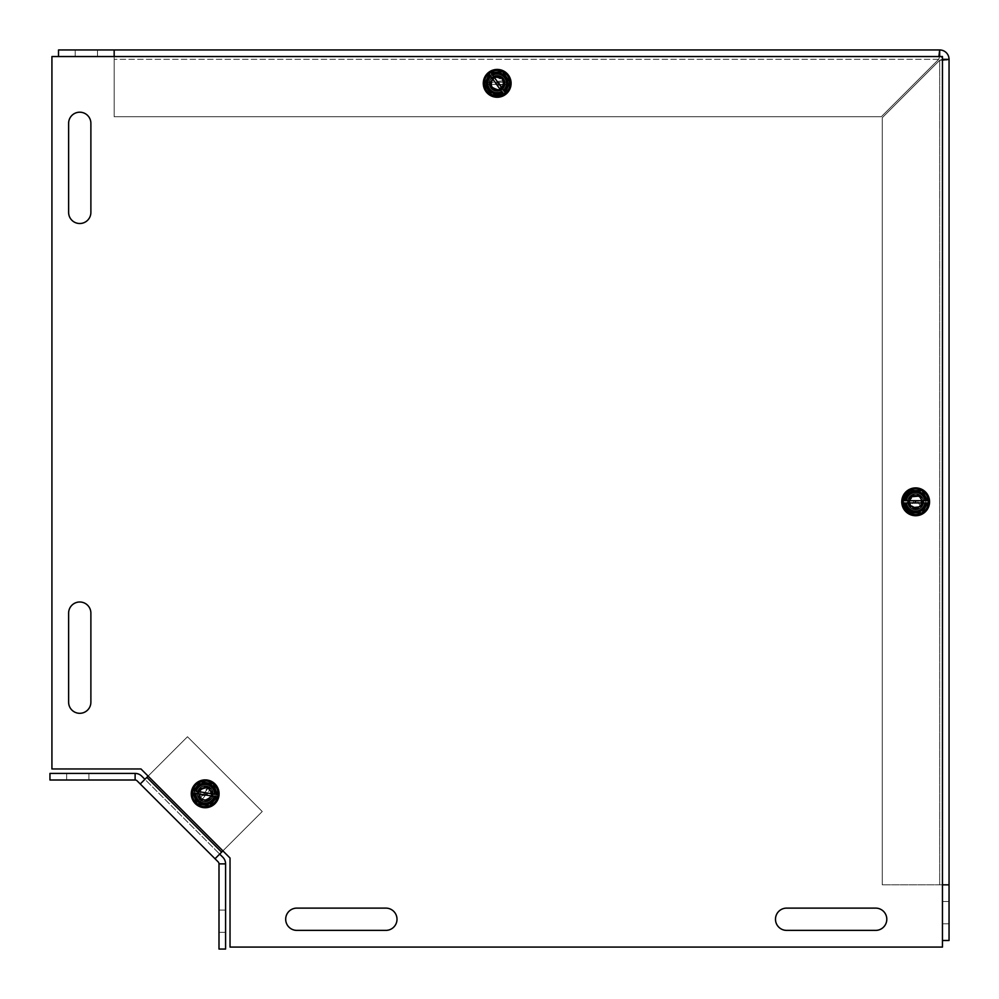 <?xml version="1.0" encoding="UTF-8"?>
<svg xmlns="http://www.w3.org/2000/svg" width="999" height="999" viewBox="0 0 999 999"><rect width="100%" height="100%" fill="white"/><g stroke="black" fill="none" stroke-linecap="round" stroke-linejoin="round"><path stroke-width="0.75" stroke-dasharray="5 3.75" d="M90.884 613.124A11.126 11.126 0 0 0 79.758 601.997A11.126 11.126 0 0 0 68.619 613.124L68.619 702.172A11.126 11.126 0 0 0 79.758 713.311A11.126 11.126 0 0 0 90.884 702.172L90.884 613.124A11.126 11.126 0 0 0 79.758 601.997A11.126 11.126 0 0 0 68.619 613.124L68.619 702.172A11.126 11.126 0 0 0 79.758 713.311A11.126 11.126 0 0 0 90.884 702.172L90.884 613.124L90.884 702.172M90.884 123.327A11.126 11.126 0 0 0 79.758 112.2A11.126 11.126 0 0 0 68.619 123.327L68.619 212.387A11.126 11.126 0 0 0 79.758 223.514A11.126 11.126 0 0 0 90.884 212.387L90.884 123.327A11.126 11.126 0 0 0 79.758 112.2A11.126 11.126 0 0 0 68.619 123.327L68.619 212.387A11.126 11.126 0 0 0 79.758 223.514A11.126 11.126 0 0 0 90.884 212.387L90.884 123.327L90.884 212.387M786.613 908.116A11.126 11.126 0 0 0 775.486 919.242A11.126 11.126 0 0 0 786.613 930.381L875.673 930.381A11.126 11.126 0 0 0 886.8 919.242A11.126 11.126 0 0 0 875.673 908.116L786.613 908.116A11.126 11.126 0 0 0 775.486 919.242A11.126 11.126 0 0 0 786.613 930.381L875.673 930.381A11.126 11.126 0 0 0 886.8 919.242A11.126 11.126 0 0 0 875.673 908.116L786.613 908.116L875.673 908.116M385.876 930.381A11.126 11.126 0 0 0 397.003 919.242A11.126 11.126 0 0 0 385.876 908.116L296.828 908.116A11.126 11.126 0 0 0 285.689 919.242A11.126 11.126 0 0 0 296.828 930.381L385.876 930.381A11.126 11.126 0 0 0 397.003 919.242A11.126 11.126 0 0 0 385.876 908.116L296.828 908.116A11.126 11.126 0 0 0 285.689 919.242A11.126 11.126 0 0 0 296.828 930.381L385.876 930.381L296.828 930.381M925.761 501.81A11.126 11.126 0 0 1 909.065 511.451A11.126 11.126 0 0 1 909.065 492.17A11.126 11.126 0 0 1 925.761 501.81A11.126 11.126 0 0 0 909.065 492.17A11.126 11.126 0 0 0 909.065 511.451A11.126 11.126 0 0 0 925.761 501.81A11.126 11.126 0 0 1 909.065 511.451A11.126 11.126 0 0 1 909.065 492.17A11.126 11.126 0 0 1 925.761 501.81A11.126 11.126 0 0 0 909.065 492.17A11.126 11.126 0 0 0 909.065 511.451A11.126 11.126 0 0 0 925.761 501.81M508.329 84.366A11.126 11.126 0 0 1 491.633 94.006A11.126 11.126 0 0 1 491.633 74.725A11.126 11.126 0 0 1 508.329 84.366A11.126 11.126 0 0 0 491.633 74.725A11.126 11.126 0 0 0 491.633 94.006A11.126 11.126 0 0 0 508.329 84.366A11.126 11.126 0 0 1 491.633 94.006A11.126 11.126 0 0 1 491.633 74.725A11.126 11.126 0 0 1 508.329 84.366A11.126 11.126 0 0 0 491.633 74.725A11.126 11.126 0 0 0 491.633 94.006A11.126 11.126 0 0 0 508.329 84.366M216.321 793.818A11.126 11.126 0 0 1 199.625 803.458A11.126 11.126 0 0 1 199.625 784.178A11.126 11.126 0 0 1 216.321 793.818A11.126 11.126 0 0 0 199.625 784.178A11.126 11.126 0 0 0 199.625 803.458A11.126 11.126 0 0 0 216.321 793.818A11.126 11.126 0 0 1 199.625 803.458A11.126 11.126 0 0 1 199.625 784.178A11.126 11.126 0 0 1 216.321 793.818A11.126 11.126 0 0 0 199.625 784.178A11.126 11.126 0 0 0 199.625 803.458A11.126 11.126 0 0 0 216.321 793.818M230.032 947.077L942.457 947.077L942.457 56.543L51.923 56.543L51.923 768.968L140.984 768.968L230.032 858.016L230.032 947.077L942.457 947.077L230.032 947.077L230.032 858.016L230.032 947.077M68.619 702.172L68.619 613.124M68.619 212.387L68.619 123.327M875.673 930.381L786.613 930.381M296.828 908.116L385.876 908.116M225.587 863.885L225.587 949.05L218.993 949.05L218.993 863.885L225.587 863.885A9.378 9.378 0 0 0 222.839 857.254L219.68 854.095L215.022 858.753L262.25 811.525L222.889 850.886L148.114 776.111L187.475 736.75L140.247 783.978L144.905 779.32L141.746 776.161A9.378 9.378 0 0 0 135.115 773.413L135.115 780.007A2.785 2.785 0 0 1 137.088 780.818L140.247 783.978L144.905 779.32L219.68 854.095L144.905 779.32L140.247 783.978L144.905 779.32M140.984 768.968L51.923 768.968L140.984 768.968L230.032 858.016M51.923 768.968L51.923 56.543L51.923 768.968M51.923 56.543L942.457 56.543L51.923 56.543M942.457 56.543L942.457 947.077L942.457 56.543M949.05 923.788L942.457 923.788L949.05 923.788L949.05 901.523L942.457 901.523L942.457 923.788L942.457 901.523L942.457 923.788L949.05 923.788L942.457 923.788L942.457 901.523L949.05 901.523L949.05 923.788L949.05 901.523L942.457 901.523L949.05 901.523L949.05 923.788M75.212 56.543L75.212 49.95L75.212 56.543L97.477 56.543L97.477 49.95L75.212 49.95L97.477 49.95L75.212 49.95L75.212 56.543L75.212 49.95L97.477 49.95L97.477 56.543L75.212 56.543L97.477 56.543L97.477 49.95L97.477 56.543L75.212 56.543M504.807 83.342A7.617 7.617 0 0 0 493.381 76.748A7.617 7.617 0 0 0 493.381 89.935A7.617 7.617 0 0 0 504.807 83.342A7.617 7.617 0 0 1 493.381 89.935A7.617 7.617 0 0 1 493.381 76.748A7.617 7.617 0 0 1 504.807 83.342A7.617 7.617 0 0 0 493.381 76.748A7.617 7.617 0 0 0 493.381 89.935A7.617 7.617 0 0 0 504.807 83.342A7.617 7.617 0 0 1 493.381 89.935A7.617 7.617 0 0 1 493.381 76.748A7.617 7.617 0 0 1 504.807 83.342M923.263 501.81A7.617 7.617 0 0 0 911.85 495.217A7.617 7.617 0 0 0 911.85 508.404A7.617 7.617 0 0 0 923.263 501.81A7.617 7.617 0 0 1 911.85 508.404A7.617 7.617 0 0 1 911.85 495.217A7.617 7.617 0 0 1 923.263 501.81A7.617 7.617 0 0 0 911.85 495.217A7.617 7.617 0 0 0 911.85 508.404A7.617 7.617 0 0 0 923.263 501.81A7.617 7.617 0 0 1 911.85 508.404A7.617 7.617 0 0 1 911.85 495.217A7.617 7.617 0 0 1 923.263 501.81M938.885 56.543L939.672 49.95A9.378 9.378 0 0 1 949.05 59.328L942.457 59.328L942.457 884.827L939.672 884.827L949.05 884.827L882.254 884.827L942.457 884.827L942.457 59.328L939.672 60.302L942.457 60.115M882.254 884.827L882.254 117.72L939.672 60.302L882.254 117.72L882.254 884.827L882.254 117.72L882.254 884.827L939.672 884.827L939.672 60.302L882.254 117.72L939.672 60.302L939.672 884.827L939.672 60.302L939.672 884.827L882.254 884.827M939.672 49.95L939.672 56.543A2.785 2.785 0 0 1 942.457 59.328A2.785 2.785 0 0 0 939.672 56.543L114.173 56.543L939.672 56.543L938.698 59.328L881.28 116.746L114.173 116.746L114.173 49.95L114.173 59.328L114.173 49.95L114.161 56.543L114.161 49.95L58.516 49.95L58.516 56.543L114.161 56.543L114.161 49.95M939.672 56.543L938.698 59.328L881.28 116.746L114.173 116.746L114.173 59.328L114.173 116.746L881.28 116.746L938.698 59.328L881.28 116.746L114.173 116.746L114.173 56.543M946.215 59.828L939.672 60.302L942.457 59.328M942.457 884.827L949.05 884.827L942.457 884.827L949.05 884.827L949.05 940.484L942.457 940.484L942.457 884.839L949.05 884.839L942.457 884.827L949.05 884.839M114.161 56.543L58.516 56.543M942.457 940.484L942.457 884.839M88.911 773.413L88.911 780.007L66.646 780.007L88.911 780.007L66.646 780.007L88.911 780.007L88.911 773.413L66.646 773.413L66.646 780.007L66.646 773.413L88.911 773.413L88.911 780.007L88.911 773.413L66.646 773.413L66.646 780.007L66.646 773.413L88.911 773.413M225.587 932.354L218.993 932.354L218.993 910.089L218.993 932.354L218.993 910.089L218.993 932.354L225.587 932.354L225.587 910.089L218.993 910.089L225.587 910.089L225.587 932.354L218.993 932.354L225.587 932.354L225.587 910.089L218.993 910.089L225.587 910.089L225.587 932.354M210.564 799.2A7.617 7.617 0 0 1 197.827 795.791A7.617 7.617 0 0 1 207.155 786.463A7.617 7.617 0 0 1 210.564 799.2A7.617 7.617 0 0 0 207.155 786.463A7.617 7.617 0 0 0 197.827 795.791A7.617 7.617 0 0 0 210.564 799.2A7.617 7.617 0 0 1 197.827 795.791A7.617 7.617 0 0 1 207.155 786.463A7.617 7.617 0 0 1 210.564 799.2A7.617 7.617 0 0 0 207.155 786.463A7.617 7.617 0 0 0 197.827 795.791A7.617 7.617 0 0 0 210.564 799.2M135.115 773.413L49.95 773.413L49.95 780.007L135.115 780.007M218.993 863.885A2.785 2.785 0 0 0 218.182 861.912L215.022 858.753L219.68 854.095M221.653 852.122L262.25 811.525L187.475 736.75L262.25 811.525L187.475 736.75L146.878 777.347L221.653 852.122L146.878 777.347L187.475 736.75L262.25 811.525L221.653 852.122L146.878 777.347M927.871 500.699L903.446 500.699L902.796 501.81L903.446 502.922L927.871 502.922L928.508 501.81L927.871 500.699L905.032 500.699A10.689 10.689 0 0 1 926.285 500.699L927.871 500.699L922.077 490.671L909.227 490.671L903.446 500.699M927.871 502.922L903.446 502.922L909.227 512.937L922.077 512.937L927.871 502.922L926.285 502.922A10.689 10.689 0 0 1 905.032 502.922L903.446 502.922M928.508 501.81L922.077 490.671A12.85 12.85 0 0 1 922.077 512.937A12.85 12.85 0 0 1 902.796 501.81L909.227 512.937L922.077 512.937L928.508 501.81L922.077 512.937L909.227 512.937L902.796 501.81A12.85 12.85 0 0 1 922.077 490.671L909.227 490.671L902.796 501.81L909.227 490.671L922.077 490.671L928.508 501.81M906.368 502.922A9.353 9.353 0 0 0 924.937 502.922L906.368 502.922M924.937 500.699A9.353 9.353 0 0 0 906.368 500.699L924.937 500.699M908.703 489.76A13.911 13.911 0 0 0 903.608 508.766A13.911 13.911 0 0 0 922.614 513.861A13.911 13.911 0 0 0 927.709 494.855A13.911 13.911 0 0 0 908.703 489.76M903.608 508.766A13.911 13.911 0 0 1 915.658 487.887A13.911 13.911 0 0 1 927.709 508.766A13.911 13.911 0 0 1 903.608 508.766M909.327 505.457A7.305 7.305 0 0 1 915.658 494.505A7.305 7.305 0 0 1 921.977 505.457A7.305 7.305 0 0 1 909.327 505.457M917.032 508.016C907.779 505.044 907.142 500.874 915.096 495.467C921.702 496.953 923.451 500.499 920.341 506.106C924.4 502.122 921.602 491.545 910.514 498.064C908.091 504.12 910.264 507.442 917.032 508.016C907.704 505.044 907.129 500.861 915.284 495.454C921.777 497.052 923.476 500.599 920.341 506.106C922.601 497.402 919.804 494.243 911.925 496.653C907.604 503.146 909.315 506.943 917.032 508.016A6.356 6.356 0 0 1 909.327 501.161A6.356 6.356 0 0 1 918.256 496.003A6.356 6.356 0 0 1 917.045 508.041L917.144 508.191A6.556 6.556 0 0 1 909.127 501.173A6.556 6.556 0 0 1 918.331 495.816A6.556 6.556 0 0 1 920.479 506.243A6.556 6.556 0 0 0 911.812 496.491A6.556 6.556 0 0 0 909.977 505.082A6.556 6.556 0 0 0 920.479 506.243A6.556 6.556 0 0 1 920.441 506.281L917.307 500.849L913.998 502.759L917.307 500.849L920.441 506.281A6.556 6.556 0 0 0 918.356 495.829A6.556 6.556 0 0 0 909.127 501.161A6.556 6.556 0 0 0 917.144 508.191A6.556 6.556 0 0 1 909.127 501.161A6.556 6.556 0 0 1 918.356 495.829A6.556 6.556 0 0 1 920.441 506.281A6.556 6.556 0 0 0 918.356 495.829A6.556 6.556 0 0 0 909.127 501.161A6.556 6.556 0 0 0 917.144 508.191A6.556 6.556 0 0 1 909.127 501.161A6.556 6.556 0 0 1 918.356 495.829A6.556 6.556 0 0 1 920.441 506.281A6.556 6.556 0 0 0 918.356 495.829A6.556 6.556 0 0 0 909.127 501.161A6.556 6.556 0 0 0 917.144 508.191A6.556 6.556 0 0 1 909.127 501.161A6.556 6.556 0 0 1 918.356 495.829A6.556 6.556 0 0 1 920.441 506.281M921.215 507.629A8.054 8.054 0 0 0 919.117 494.53A8.054 8.054 0 0 0 907.629 501.161A8.054 8.054 0 0 0 917.919 509.54A8.054 8.054 0 0 1 907.629 501.161A8.054 8.054 0 0 1 919.117 494.53A8.054 8.054 0 0 1 921.215 507.629A8.054 8.054 0 0 0 919.117 494.53A8.054 8.054 0 0 0 907.629 501.161A8.054 8.054 0 0 0 917.919 509.54A8.054 8.054 0 0 1 907.629 501.161A8.054 8.054 0 0 1 919.117 494.53A8.054 8.054 0 0 1 921.215 507.629A8.054 8.054 0 0 0 919.117 494.53A8.054 8.054 0 0 0 907.629 501.161A8.054 8.054 0 0 0 917.919 509.54A8.054 8.054 0 0 1 907.629 501.161A8.054 8.054 0 0 1 919.117 494.53A8.054 8.054 0 0 1 921.215 507.629M921.028 507.292A7.667 7.667 0 0 0 918.918 494.867A7.667 7.667 0 0 0 908.004 501.161A7.667 7.667 0 0 0 917.719 509.203M908.678 505.831A8.054 8.054 0 0 1 915.658 493.756A8.054 8.054 0 0 1 922.626 505.831A8.054 8.054 0 0 1 908.678 505.831A8.054 8.054 0 0 0 922.626 505.831A8.054 8.054 0 0 0 915.658 493.756A8.054 8.054 0 0 0 908.678 505.831A8.054 8.054 0 0 1 915.658 493.756A8.054 8.054 0 0 1 922.626 505.831A8.054 8.054 0 0 1 908.678 505.831A8.054 8.054 0 0 0 922.626 505.831A8.054 8.054 0 0 0 915.658 493.756A8.054 8.054 0 0 0 908.678 505.831A8.054 8.054 0 0 1 915.658 493.756A8.054 8.054 0 0 1 922.626 505.831A8.054 8.054 0 0 1 908.678 505.831A8.054 8.054 0 0 0 922.626 505.831A8.054 8.054 0 0 0 915.658 493.756A8.054 8.054 0 0 0 908.678 505.831A8.054 8.054 0 0 1 915.658 493.756A8.054 8.054 0 0 1 922.626 505.831A8.054 8.054 0 0 1 908.678 505.831A8.054 8.054 0 0 0 922.626 505.831A8.054 8.054 0 0 0 915.658 493.756A8.054 8.054 0 0 0 908.678 505.831A8.054 8.054 0 0 1 915.658 493.756A8.054 8.054 0 0 1 922.626 505.831A8.054 8.054 0 0 1 908.678 505.831A8.054 8.054 0 0 0 922.626 505.831A8.054 8.054 0 0 0 915.658 493.756A8.054 8.054 0 0 0 908.678 505.831A8.054 8.054 0 0 1 915.658 493.756A8.054 8.054 0 0 1 922.626 505.831A8.054 8.054 0 0 1 908.678 505.831A8.054 8.054 0 0 0 922.626 505.831A8.054 8.054 0 0 0 915.658 493.756A8.054 8.054 0 0 0 908.678 505.831A8.054 8.054 0 0 1 915.658 493.756A8.054 8.054 0 0 1 922.626 505.831A8.054 8.054 0 0 1 908.678 505.831A8.054 8.054 0 0 0 922.626 505.831A8.054 8.054 0 0 0 915.658 493.756A8.054 8.054 0 0 0 908.678 505.831A8.054 8.054 0 0 1 915.658 493.756A8.054 8.054 0 0 1 922.626 505.831A8.054 8.054 0 0 1 908.678 505.831A8.054 8.054 0 0 1 915.658 493.756A8.054 8.054 0 0 1 922.626 505.831A8.054 8.054 0 0 1 908.678 505.831M509.403 82.23L484.977 82.23L484.34 83.342L484.977 84.453L509.403 84.453L510.052 83.342L509.403 82.23L484.977 82.23L490.771 72.215A12.85 12.85 0 0 1 503.621 72.215L490.771 72.215L484.34 83.342L490.771 94.48L503.621 94.48L509.403 84.453L484.977 84.453L490.771 94.48A12.85 12.85 0 0 1 490.771 72.215L503.621 72.215A12.85 12.85 0 0 1 510.052 83.342L509.403 82.23M486.563 84.453A10.689 10.689 0 0 0 507.817 84.453M507.817 82.23A10.689 10.689 0 0 0 486.563 82.23M487.912 84.453A9.353 9.353 0 0 0 506.481 84.453M506.481 82.23A9.353 9.353 0 0 0 487.912 82.23M490.234 71.291A13.911 13.911 0 0 0 485.139 90.297A13.911 13.911 0 0 0 504.145 95.392A13.911 13.911 0 0 0 509.24 76.386A13.911 13.911 0 0 0 490.234 71.291M503.621 94.48A12.85 12.85 0 0 1 490.771 94.48L503.621 94.48L510.052 83.342A12.85 12.85 0 0 1 503.621 94.48M485.139 90.297A13.911 13.911 0 0 1 497.19 69.431A13.911 13.911 0 0 1 509.24 90.297A13.911 13.911 0 0 1 485.139 90.297M490.871 87A7.305 7.305 0 0 1 497.19 76.036A7.305 7.305 0 0 1 503.521 87A7.305 7.305 0 0 1 490.871 87M498.576 89.548C489.522 87.138 488.636 82.992 495.929 77.11C502.709 77.085 504.695 80.594 501.885 87.65C504.595 80.332 502.372 76.873 495.229 77.298C488.886 83.741 489.997 87.825 498.576 89.548C489.473 87.25 488.648 83.092 496.103 77.073C502.972 77.897 504.895 81.419 501.885 87.65C505.282 84.79 504.258 81.306 498.788 77.185C488.773 74.6 488.536 91.908 498.576 89.548A6.356 6.356 0 0 1 490.871 82.705A6.356 6.356 0 0 1 499.8 77.547A6.356 6.356 0 0 1 498.588 89.585L498.676 89.735A6.556 6.556 0 0 1 490.659 82.717A6.556 6.556 0 0 1 499.862 77.36A6.556 6.556 0 0 1 502.022 87.787A6.556 6.556 0 0 0 493.356 78.022A6.556 6.556 0 0 0 491.508 86.626A6.556 6.556 0 0 0 502.022 87.787A6.556 6.556 0 0 1 501.985 87.825L498.851 82.393L495.541 84.303L498.851 82.393L501.985 87.825A6.556 6.556 0 0 0 499.9 77.373A6.556 6.556 0 0 0 490.671 82.705A6.556 6.556 0 0 0 498.676 89.735A6.556 6.556 0 0 1 490.671 82.705A6.556 6.556 0 0 1 499.9 77.373A6.556 6.556 0 0 1 501.985 87.825A6.556 6.556 0 0 0 499.9 77.373A6.556 6.556 0 0 0 490.671 82.705A6.556 6.556 0 0 0 498.676 89.735A6.556 6.556 0 0 1 490.671 82.705A6.556 6.556 0 0 1 499.9 77.373A6.556 6.556 0 0 1 501.985 87.825A6.556 6.556 0 0 0 499.9 77.373A6.556 6.556 0 0 0 490.671 82.705A6.556 6.556 0 0 0 498.676 89.735A6.556 6.556 0 0 1 490.671 82.705A6.556 6.556 0 0 1 499.9 77.373A6.556 6.556 0 0 1 501.985 87.825M502.759 89.161A8.054 8.054 0 0 0 500.649 76.074A8.054 8.054 0 0 0 489.16 82.705A8.054 8.054 0 0 0 499.45 91.071A8.054 8.054 0 0 1 489.16 82.705A8.054 8.054 0 0 1 500.649 76.074A8.054 8.054 0 0 1 502.759 89.161A8.054 8.054 0 0 0 500.649 76.074A8.054 8.054 0 0 0 489.16 82.705A8.054 8.054 0 0 0 499.45 91.071A8.054 8.054 0 0 1 489.16 82.705A8.054 8.054 0 0 1 500.649 76.074A8.054 8.054 0 0 1 502.759 89.161A8.054 8.054 0 0 0 500.649 76.074A8.054 8.054 0 0 0 489.16 82.705A8.054 8.054 0 0 0 499.45 91.071A8.054 8.054 0 0 1 489.16 82.705A8.054 8.054 0 0 1 500.649 76.074A8.054 8.054 0 0 1 502.759 89.161M502.559 88.824A7.667 7.667 0 0 0 500.462 76.399A7.667 7.667 0 0 0 489.547 82.705A7.667 7.667 0 0 0 499.25 90.734M490.222 87.375A8.054 8.054 0 0 1 497.19 75.287A8.054 8.054 0 0 1 504.17 87.375A8.054 8.054 0 0 1 490.222 87.375A8.054 8.054 0 0 0 504.17 87.375A8.054 8.054 0 0 0 497.19 75.287A8.054 8.054 0 0 0 490.222 87.375A8.054 8.054 0 0 1 497.19 75.287A8.054 8.054 0 0 1 504.17 87.375A8.054 8.054 0 0 1 490.222 87.375A8.054 8.054 0 0 0 504.17 87.375A8.054 8.054 0 0 0 497.19 75.287A8.054 8.054 0 0 0 490.222 87.375A8.054 8.054 0 0 1 497.19 75.287A8.054 8.054 0 0 1 504.17 87.375A8.054 8.054 0 0 1 490.222 87.375A8.054 8.054 0 0 0 504.17 87.375A8.054 8.054 0 0 0 497.19 75.287A8.054 8.054 0 0 0 490.222 87.375A8.054 8.054 0 0 1 497.19 75.287A8.054 8.054 0 0 1 504.17 87.375A8.054 8.054 0 0 1 490.222 87.375A8.054 8.054 0 0 0 504.17 87.375A8.054 8.054 0 0 0 497.19 75.287A8.054 8.054 0 0 0 490.222 87.375A8.054 8.054 0 0 1 497.19 75.287A8.054 8.054 0 0 1 504.17 87.375A8.054 8.054 0 0 1 490.222 87.375A8.054 8.054 0 0 0 504.17 87.375A8.054 8.054 0 0 0 497.19 75.287A8.054 8.054 0 0 0 490.222 87.375A8.054 8.054 0 0 1 497.19 75.287A8.054 8.054 0 0 1 504.17 87.375A8.054 8.054 0 0 1 490.222 87.375A8.054 8.054 0 0 0 504.17 87.375A8.054 8.054 0 0 0 497.19 75.287A8.054 8.054 0 0 0 490.222 87.375A8.054 8.054 0 0 1 497.19 75.287A8.054 8.054 0 0 1 504.17 87.375A8.054 8.054 0 0 1 490.222 87.375A8.054 8.054 0 0 0 504.17 87.375A8.054 8.054 0 0 0 497.19 75.287A8.054 8.054 0 0 0 490.222 87.375A8.054 8.054 0 0 1 497.19 75.287A8.054 8.054 0 0 1 504.17 87.375A8.054 8.054 0 0 1 490.222 87.375A8.054 8.054 0 0 1 497.19 75.287A8.054 8.054 0 0 1 504.17 87.375A8.054 8.054 0 0 1 490.222 87.375M503.396 93.931L502.472 92.632M501.685 91.546L490.884 76.436M490.109 75.35L489.185 74.063M505.207 92.632L504.283 91.346M503.496 90.247L492.694 75.15M491.92 74.051L490.996 72.765M504.67 93.806L491.883 95.042L484.403 84.59L489.722 72.89L502.509 71.641L509.989 82.093L504.67 93.806M495.841 69.493A13.911 13.911 0 0 0 485.876 91.433A13.911 13.911 0 0 0 509.865 89.098A13.911 13.911 0 0 0 495.841 69.493M496.491 76.074A7.305 7.305 0 0 0 491.246 87.6A7.305 7.305 0 0 0 503.846 86.364A7.305 7.305 0 0 0 496.491 76.074M503.046 80.857C499.887 72.54 486.788 79.408 491.808 86.738C496.89 91.096 500.761 90.41 503.421 84.653C500.474 90.559 496.54 91.146 491.633 86.426C491.545 76.836 495.354 74.975 503.046 80.857C499.887 72.54 486.788 79.408 491.808 86.738C496.89 91.096 500.761 90.41 503.421 84.653C497.415 91.508 493.219 91.059 490.834 83.304C493.606 76.024 497.677 75.2 503.046 80.857A6.356 6.356 0 0 0 492.994 78.571A6.356 6.356 0 0 0 493.993 88.836A6.356 6.356 0 0 0 503.071 80.857L503.259 80.832A6.556 6.556 0 0 0 492.882 78.397A6.556 6.556 0 0 0 493.881 88.998A6.556 6.556 0 0 0 503.608 84.69L497.377 85.252L497.002 81.443L503.071 80.857L497.002 81.443L497.377 85.252L503.621 84.64A6.556 6.556 0 0 1 490.634 83.317A6.556 6.556 0 0 1 496.553 76.811A6.556 6.556 0 0 1 503.608 84.69A6.556 6.556 0 0 1 493.906 89.023A6.556 6.556 0 0 1 492.869 78.409A6.556 6.556 0 0 1 503.259 80.832A6.556 6.556 0 0 0 492.869 78.409A6.556 6.556 0 0 0 493.906 89.023A6.556 6.556 0 0 0 503.621 84.64A6.556 6.556 0 0 1 493.906 89.023A6.556 6.556 0 0 1 492.869 78.409A6.556 6.556 0 0 1 503.259 80.832A6.556 6.556 0 0 0 492.869 78.409A6.556 6.556 0 0 0 493.906 89.023A6.556 6.556 0 0 0 503.621 84.64A6.556 6.556 0 0 1 493.906 89.023A6.556 6.556 0 0 1 492.869 78.409A6.556 6.556 0 0 1 503.259 80.832A6.556 6.556 0 0 0 492.869 78.409A6.556 6.556 0 0 0 493.906 89.023A6.556 6.556 0 0 0 503.621 84.64M505.169 84.49A8.054 8.054 0 0 1 493.294 90.385A8.054 8.054 0 0 1 491.995 77.185A8.054 8.054 0 0 1 504.795 80.682A8.054 8.054 0 0 0 491.995 77.185A8.054 8.054 0 0 0 493.294 90.385A8.054 8.054 0 0 0 505.169 84.49A8.054 8.054 0 0 1 493.294 90.385A8.054 8.054 0 0 1 491.995 77.185A8.054 8.054 0 0 1 504.795 80.682A8.054 8.054 0 0 0 491.995 77.185A8.054 8.054 0 0 0 493.294 90.385A8.054 8.054 0 0 0 505.169 84.49A8.054 8.054 0 0 1 493.294 90.385A8.054 8.054 0 0 1 491.995 77.185A8.054 8.054 0 0 1 504.795 80.682A8.054 8.054 0 0 0 491.995 77.185A8.054 8.054 0 0 0 493.294 90.385A8.054 8.054 0 0 0 505.169 84.49M504.77 84.528A7.667 7.667 0 0 1 493.444 90.035A7.667 7.667 0 0 1 492.22 77.497A7.667 7.667 0 0 1 504.408 80.719M496.416 75.325A8.054 8.054 0 0 0 490.646 88.024A8.054 8.054 0 0 0 504.532 86.676A8.054 8.054 0 0 0 496.416 75.325A8.054 8.054 0 0 1 504.532 86.676A8.054 8.054 0 0 1 490.646 88.024A8.054 8.054 0 0 1 496.416 75.325A8.054 8.054 0 0 0 490.646 88.024A8.054 8.054 0 0 0 504.532 86.676A8.054 8.054 0 0 0 496.416 75.325A8.054 8.054 0 0 1 504.532 86.676A8.054 8.054 0 0 1 490.646 88.024A8.054 8.054 0 0 1 496.416 75.325A8.054 8.054 0 0 0 490.646 88.024A8.054 8.054 0 0 0 504.532 86.676A8.054 8.054 0 0 0 496.416 75.325A8.054 8.054 0 0 1 504.532 86.676A8.054 8.054 0 0 1 490.646 88.024A8.054 8.054 0 0 1 496.416 75.325A8.054 8.054 0 0 0 490.646 88.024A8.054 8.054 0 0 0 504.532 86.676A8.054 8.054 0 0 0 496.416 75.325A8.054 8.054 0 0 1 504.532 86.676A8.054 8.054 0 0 1 490.646 88.024A8.054 8.054 0 0 1 496.416 75.325A8.054 8.054 0 0 0 490.646 88.024A8.054 8.054 0 0 0 504.532 86.676A8.054 8.054 0 0 0 496.416 75.325A8.054 8.054 0 0 1 504.532 86.676A8.054 8.054 0 0 1 490.646 88.024A8.054 8.054 0 0 1 496.416 75.325A8.054 8.054 0 0 0 490.646 88.024A8.054 8.054 0 0 0 504.532 86.676A8.054 8.054 0 0 0 496.416 75.325A8.054 8.054 0 0 1 504.532 86.676A8.054 8.054 0 0 1 490.646 88.024A8.054 8.054 0 0 1 496.416 75.325A8.054 8.054 0 0 0 490.646 88.024A8.054 8.054 0 0 0 504.532 86.676A8.054 8.054 0 0 0 496.416 75.325A8.054 8.054 0 0 1 504.532 86.676A8.054 8.054 0 0 1 490.646 88.024A8.054 8.054 0 0 1 496.416 75.325A8.054 8.054 0 0 0 490.646 88.024A8.054 8.054 0 0 0 504.532 86.676A8.054 8.054 0 0 0 496.416 75.325A8.054 8.054 0 0 0 490.646 88.024A8.054 8.054 0 0 0 504.532 86.676A8.054 8.054 0 0 0 496.416 75.325M217.07 796.84L215.509 796.59M214.173 796.378L195.841 793.443M194.518 793.231L192.957 792.981M217.42 794.642L215.859 794.392M214.523 794.18L196.191 791.245M194.867 791.033L193.307 790.783M217.882 795.841L209.778 805.818L197.078 803.795L192.495 791.782L200.599 781.805L213.287 783.84L217.882 795.841M194.38 785.039A13.911 13.911 0 0 0 202.984 807.554A13.911 13.911 0 0 0 218.182 788.848A13.911 13.911 0 0 0 194.38 785.039M199.513 789.21A7.305 7.305 0 0 0 204.033 801.036A7.305 7.305 0 0 0 212.013 791.208A7.305 7.305 0 0 0 199.513 789.21M210.514 790.284A6.394 6.394 0 0 0 207.542 787.874L207.655 787.736A6.556 6.556 0 0 0 198.639 793.406A6.556 6.556 0 0 0 206.88 800.149A6.556 6.556 0 0 0 210.652 790.197A6.556 6.556 0 0 1 200.562 798.463A6.556 6.556 0 0 1 200.087 789.685A6.556 6.556 0 0 1 210.652 790.197A6.556 6.556 0 0 0 210.627 790.147L206.668 795.017L203.709 792.607L207.542 787.874L203.709 792.607L206.668 795.017L210.627 790.147A6.556 6.556 0 0 1 206.918 800.149A6.556 6.556 0 0 1 198.639 793.418A6.556 6.556 0 0 1 207.655 787.736A6.556 6.556 0 0 0 198.639 793.418A6.556 6.556 0 0 0 206.918 800.149A6.556 6.556 0 0 0 210.627 790.147A6.556 6.556 0 0 1 206.918 800.149A6.556 6.556 0 0 1 198.639 793.418A6.556 6.556 0 0 1 207.655 787.736A6.556 6.556 0 0 0 198.639 793.418A6.556 6.556 0 0 0 206.918 800.149A6.556 6.556 0 0 0 210.627 790.147A6.556 6.556 0 0 1 206.918 800.149A6.556 6.556 0 0 1 198.639 793.418A6.556 6.556 0 0 1 207.655 787.736A6.556 6.556 0 0 0 198.639 793.418A6.556 6.556 0 0 0 206.918 800.149A6.556 6.556 0 0 0 210.627 790.147M211.601 788.948A8.054 8.054 0 0 1 207.455 801.548A8.054 8.054 0 0 1 197.153 793.181A8.054 8.054 0 0 1 208.641 786.538A8.054 8.054 0 0 0 197.153 793.181A8.054 8.054 0 0 0 207.455 801.548A8.054 8.054 0 0 0 211.601 788.948A8.054 8.054 0 0 1 207.455 801.548A8.054 8.054 0 0 1 197.153 793.181A8.054 8.054 0 0 1 208.641 786.538A8.054 8.054 0 0 0 197.153 793.181A8.054 8.054 0 0 0 207.455 801.548A8.054 8.054 0 0 0 211.601 788.948A8.054 8.054 0 0 1 207.455 801.548A8.054 8.054 0 0 1 197.153 793.181A8.054 8.054 0 0 1 208.641 786.538A8.054 8.054 0 0 0 197.153 793.181A8.054 8.054 0 0 0 207.455 801.548A8.054 8.054 0 0 0 211.601 788.948M211.351 789.247A7.667 7.667 0 0 1 207.317 801.186A7.667 7.667 0 0 1 197.527 793.243A7.667 7.667 0 0 1 208.391 786.837M198.938 788.735A8.054 8.054 0 0 0 203.908 801.772A8.054 8.054 0 0 0 212.712 790.946A8.054 8.054 0 0 0 198.938 788.735A8.054 8.054 0 0 1 212.712 790.946A8.054 8.054 0 0 1 203.908 801.772A8.054 8.054 0 0 1 198.938 788.735A8.054 8.054 0 0 0 203.908 801.772A8.054 8.054 0 0 0 212.712 790.946A8.054 8.054 0 0 0 198.938 788.735A8.054 8.054 0 0 1 212.712 790.946A8.054 8.054 0 0 1 203.908 801.772A8.054 8.054 0 0 1 198.938 788.735A8.054 8.054 0 0 0 203.908 801.772A8.054 8.054 0 0 0 212.712 790.946A8.054 8.054 0 0 0 198.938 788.735A8.054 8.054 0 0 1 212.712 790.946A8.054 8.054 0 0 1 203.908 801.772A8.054 8.054 0 0 1 198.938 788.735A8.054 8.054 0 0 0 203.908 801.772A8.054 8.054 0 0 0 212.712 790.946A8.054 8.054 0 0 0 198.938 788.735A8.054 8.054 0 0 1 212.712 790.946A8.054 8.054 0 0 1 203.908 801.772A8.054 8.054 0 0 1 198.938 788.735A8.054 8.054 0 0 0 203.908 801.772A8.054 8.054 0 0 0 212.712 790.946A8.054 8.054 0 0 0 198.938 788.735A8.054 8.054 0 0 1 212.712 790.946A8.054 8.054 0 0 1 203.908 801.772A8.054 8.054 0 0 1 198.938 788.735A8.054 8.054 0 0 0 203.908 801.772A8.054 8.054 0 0 0 212.712 790.946A8.054 8.054 0 0 0 198.938 788.735A8.054 8.054 0 0 1 212.712 790.946A8.054 8.054 0 0 1 203.908 801.772A8.054 8.054 0 0 1 198.938 788.735A8.054 8.054 0 0 0 203.908 801.772A8.054 8.054 0 0 0 212.712 790.946A8.054 8.054 0 0 0 198.938 788.735A8.054 8.054 0 0 1 212.712 790.946A8.054 8.054 0 0 1 203.908 801.772A8.054 8.054 0 0 1 198.938 788.735A8.054 8.054 0 0 0 203.908 801.772A8.054 8.054 0 0 0 212.712 790.946A8.054 8.054 0 0 0 198.938 788.735A8.054 8.054 0 0 0 203.908 801.772A8.054 8.054 0 0 0 212.712 790.946A8.054 8.054 0 0 0 198.938 788.735M207.53 787.899A6.356 6.356 0 0 0 198.838 793.456A6.356 6.356 0 0 0 206.843 799.962A6.356 6.356 0 0 0 210.489 790.309C211.276 799.375 208.017 802.035 200.687 798.313C197.452 791.22 199.738 787.749 207.53 787.899C197.852 789.36 196.616 793.406 203.808 800.024C210.489 799.487 212.712 796.24 210.489 790.309C212.612 796.553 210.277 799.762 203.459 799.937C196.641 793.393 198.002 789.385 207.53 787.899C198.002 789.385 196.641 793.393 203.459 799.937C210.277 799.762 212.612 796.553 210.489 790.309M927.709 508.766A13.911 13.911 0 0 0 915.658 487.887A13.911 13.911 0 0 0 903.608 508.766A13.911 13.911 0 0 0 927.709 508.766M921.977 505.457A7.305 7.305 0 0 0 915.658 494.505A7.305 7.305 0 0 0 909.327 505.457A7.305 7.305 0 0 0 921.977 505.457M914.272 508.016C920.042 508.266 922.377 505.207 921.278 498.826C917.981 494.655 914.397 494.393 910.526 498.039L909.29 501.76L910.963 506.106L909.29 501.948L910.638 497.902C914.697 494.318 918.306 494.742 921.44 499.15C922.552 505.082 920.166 508.041 914.272 508.016C920.803 507.492 923.076 504.32 921.09 498.513C918.655 492.295 904.632 496.341 910.963 506.106C908.703 497.402 911.513 494.243 919.392 496.653C923.7 503.146 922.002 506.943 914.272 508.016A6.356 6.356 0 0 0 921.977 501.161A6.356 6.356 0 0 0 913.049 496.003A6.356 6.356 0 0 0 914.26 508.041L914.172 508.191A6.556 6.556 0 0 0 922.189 501.173A6.556 6.556 0 0 0 912.986 495.816A6.556 6.556 0 0 0 910.826 506.243A6.556 6.556 0 0 1 919.492 496.491A6.556 6.556 0 0 1 921.34 505.082A6.556 6.556 0 0 1 910.826 506.243A6.556 6.556 0 0 0 910.863 506.281L913.998 500.849L917.307 502.759L913.998 500.849L910.863 506.281A6.556 6.556 0 0 1 912.949 495.829A6.556 6.556 0 0 1 922.177 501.161A6.556 6.556 0 0 1 914.172 508.191A6.556 6.556 0 0 0 922.177 501.161A6.556 6.556 0 0 0 912.949 495.829A6.556 6.556 0 0 0 910.863 506.281A6.556 6.556 0 0 1 912.949 495.829A6.556 6.556 0 0 1 922.177 501.161A6.556 6.556 0 0 1 914.172 508.191A6.556 6.556 0 0 0 922.177 501.161A6.556 6.556 0 0 0 912.949 495.829A6.556 6.556 0 0 0 910.863 506.281A6.556 6.556 0 0 1 912.949 495.829A6.556 6.556 0 0 1 922.177 501.161A6.556 6.556 0 0 1 914.172 508.191A6.556 6.556 0 0 0 922.177 501.161A6.556 6.556 0 0 0 912.949 495.829A6.556 6.556 0 0 0 910.863 506.281M910.089 507.629A8.054 8.054 0 0 1 912.199 494.53A8.054 8.054 0 0 1 923.688 501.161A8.054 8.054 0 0 1 913.398 509.54A8.054 8.054 0 0 0 923.688 501.161A8.054 8.054 0 0 0 912.199 494.53A8.054 8.054 0 0 0 910.089 507.629A8.054 8.054 0 0 1 912.199 494.53A8.054 8.054 0 0 1 923.688 501.161A8.054 8.054 0 0 1 913.398 509.54A8.054 8.054 0 0 0 923.688 501.161A8.054 8.054 0 0 0 912.199 494.53A8.054 8.054 0 0 0 910.089 507.629A8.054 8.054 0 0 1 912.199 494.53A8.054 8.054 0 0 1 923.688 501.161A8.054 8.054 0 0 1 913.398 509.54A8.054 8.054 0 0 0 923.688 501.161A8.054 8.054 0 0 0 912.199 494.53A8.054 8.054 0 0 0 910.089 507.629M910.289 507.292A7.667 7.667 0 0 1 912.387 494.867A7.667 7.667 0 0 1 923.301 501.161A7.667 7.667 0 0 1 913.598 509.203M922.626 505.831A8.054 8.054 0 0 0 915.658 493.756A8.054 8.054 0 0 0 908.678 505.831A8.054 8.054 0 0 0 922.626 505.831A8.054 8.054 0 0 1 908.678 505.831A8.054 8.054 0 0 1 915.658 493.756A8.054 8.054 0 0 1 922.626 505.831A8.054 8.054 0 0 0 915.658 493.756A8.054 8.054 0 0 0 908.678 505.831A8.054 8.054 0 0 0 922.626 505.831A8.054 8.054 0 0 1 908.678 505.831A8.054 8.054 0 0 1 915.658 493.756A8.054 8.054 0 0 1 922.626 505.831A8.054 8.054 0 0 0 915.658 493.756A8.054 8.054 0 0 0 908.678 505.831A8.054 8.054 0 0 0 922.626 505.831A8.054 8.054 0 0 1 908.678 505.831A8.054 8.054 0 0 1 915.658 493.756A8.054 8.054 0 0 1 922.626 505.831A8.054 8.054 0 0 0 915.658 493.756A8.054 8.054 0 0 0 908.678 505.831A8.054 8.054 0 0 0 922.626 505.831A8.054 8.054 0 0 1 908.678 505.831A8.054 8.054 0 0 1 915.658 493.756A8.054 8.054 0 0 1 922.626 505.831A8.054 8.054 0 0 0 915.658 493.756A8.054 8.054 0 0 0 908.678 505.831A8.054 8.054 0 0 0 922.626 505.831A8.054 8.054 0 0 1 908.678 505.831A8.054 8.054 0 0 1 915.658 493.756A8.054 8.054 0 0 1 922.626 505.831A8.054 8.054 0 0 0 915.658 493.756A8.054 8.054 0 0 0 908.678 505.831A8.054 8.054 0 0 0 922.626 505.831A8.054 8.054 0 0 1 908.678 505.831A8.054 8.054 0 0 1 915.658 493.756A8.054 8.054 0 0 1 922.626 505.831A8.054 8.054 0 0 0 915.658 493.756A8.054 8.054 0 0 0 908.678 505.831A8.054 8.054 0 0 0 922.626 505.831A8.054 8.054 0 0 1 908.678 505.831A8.054 8.054 0 0 1 915.658 493.756A8.054 8.054 0 0 1 922.626 505.831A8.054 8.054 0 0 0 915.658 493.756A8.054 8.054 0 0 0 908.678 505.831A8.054 8.054 0 0 0 922.626 505.831A8.054 8.054 0 0 0 915.658 493.756A8.054 8.054 0 0 0 908.678 505.831A8.054 8.054 0 0 0 922.626 505.831M198.464 804.07L213.649 784.939L213.174 783.753L211.9 783.566L196.716 802.684L197.19 803.883L198.464 804.07L213.649 784.939L217.894 795.704A12.85 12.85 0 0 1 209.902 805.768L217.894 795.704L213.174 783.753L200.462 781.855L192.47 791.92L196.716 802.684L211.9 783.566L200.462 781.855A12.85 12.85 0 0 1 217.894 795.704L209.902 805.768A12.85 12.85 0 0 1 197.19 803.883L198.464 804.07M210.926 784.802A10.689 10.689 0 0 0 197.702 801.448M199.45 802.834A10.689 10.689 0 0 0 212.662 786.188M210.09 785.851A9.353 9.353 0 0 0 198.539 800.399M200.287 801.772A9.353 9.353 0 0 0 211.825 787.237M218.943 795.866A13.911 13.911 0 0 0 207.23 780.057A13.911 13.911 0 0 0 191.421 791.77A13.911 13.911 0 0 0 203.134 807.579A13.911 13.911 0 0 0 218.943 795.866M192.47 791.92A12.85 12.85 0 0 1 200.462 781.855L192.47 791.92L197.19 803.883A12.85 12.85 0 0 1 192.47 791.92M207.23 780.057A13.911 13.911 0 0 1 216.084 802.472A13.911 13.911 0 0 1 192.245 798.925A13.911 13.911 0 0 1 207.23 780.057M206.256 786.588A7.305 7.305 0 0 1 210.901 798.363A7.305 7.305 0 0 1 198.389 796.503A7.305 7.305 0 0 1 206.256 786.588M198.876 794.804A6.394 6.394 0 0 1 199.438 791.033L199.263 791.008A6.556 6.556 0 0 1 209.74 789.085A6.556 6.556 0 0 1 208.217 799.637A6.556 6.556 0 0 1 198.701 794.829A6.556 6.556 0 0 0 211.738 794.118A6.556 6.556 0 0 0 206.144 787.324A6.556 6.556 0 0 0 198.701 794.829A6.556 6.556 0 0 1 198.701 794.779L204.907 795.704L205.469 791.92L204.907 795.704L198.701 794.779A6.556 6.556 0 0 0 208.179 799.65A6.556 6.556 0 0 0 209.753 789.098A6.556 6.556 0 0 0 199.263 791.008A6.556 6.556 0 0 1 209.753 789.098A6.556 6.556 0 0 1 208.179 799.65A6.556 6.556 0 0 1 198.701 794.779A6.556 6.556 0 0 0 208.179 799.65A6.556 6.556 0 0 0 209.753 789.098A6.556 6.556 0 0 0 199.263 791.008A6.556 6.556 0 0 1 209.753 789.098A6.556 6.556 0 0 1 208.179 799.65A6.556 6.556 0 0 1 198.701 794.779A6.556 6.556 0 0 0 208.179 799.65A6.556 6.556 0 0 0 209.753 789.098A6.556 6.556 0 0 0 199.263 791.008A6.556 6.556 0 0 1 209.753 789.098A6.556 6.556 0 0 1 208.179 799.65A6.556 6.556 0 0 1 198.701 794.779M197.165 794.555A8.054 8.054 0 0 0 208.729 801.048A8.054 8.054 0 0 0 210.677 787.924A8.054 8.054 0 0 0 197.727 790.771A8.054 8.054 0 0 1 210.677 787.924A8.054 8.054 0 0 1 208.729 801.048A8.054 8.054 0 0 1 197.165 794.555A8.054 8.054 0 0 0 208.729 801.048A8.054 8.054 0 0 0 210.677 787.924A8.054 8.054 0 0 0 197.727 790.771A8.054 8.054 0 0 1 210.677 787.924A8.054 8.054 0 0 1 208.729 801.048A8.054 8.054 0 0 1 197.165 794.555A8.054 8.054 0 0 0 208.729 801.048A8.054 8.054 0 0 0 210.677 787.924A8.054 8.054 0 0 0 197.727 790.771A8.054 8.054 0 0 1 210.677 787.924A8.054 8.054 0 0 1 208.729 801.048A8.054 8.054 0 0 1 197.165 794.555M197.552 794.617A7.667 7.667 0 0 0 208.591 800.686A7.667 7.667 0 0 0 210.439 788.223A7.667 7.667 0 0 0 198.114 790.833M206.368 785.851A8.054 8.054 0 0 1 211.488 798.825A8.054 8.054 0 0 1 197.69 796.777A8.054 8.054 0 0 1 206.368 785.851A8.054 8.054 0 0 0 197.69 796.777A8.054 8.054 0 0 0 211.488 798.825A8.054 8.054 0 0 0 206.368 785.851A8.054 8.054 0 0 1 211.488 798.825A8.054 8.054 0 0 1 197.69 796.777A8.054 8.054 0 0 1 206.368 785.851A8.054 8.054 0 0 0 197.69 796.777A8.054 8.054 0 0 0 211.488 798.825A8.054 8.054 0 0 0 206.368 785.851A8.054 8.054 0 0 1 211.488 798.825A8.054 8.054 0 0 1 197.69 796.777A8.054 8.054 0 0 1 206.368 785.851A8.054 8.054 0 0 0 197.69 796.777A8.054 8.054 0 0 0 211.488 798.825A8.054 8.054 0 0 0 206.368 785.851A8.054 8.054 0 0 1 211.488 798.825A8.054 8.054 0 0 1 197.69 796.777A8.054 8.054 0 0 1 206.368 785.851A8.054 8.054 0 0 0 197.69 796.777A8.054 8.054 0 0 0 211.488 798.825A8.054 8.054 0 0 0 206.368 785.851A8.054 8.054 0 0 1 211.488 798.825A8.054 8.054 0 0 1 197.69 796.777A8.054 8.054 0 0 1 206.368 785.851A8.054 8.054 0 0 0 197.69 796.777A8.054 8.054 0 0 0 211.488 798.825A8.054 8.054 0 0 0 206.368 785.851A8.054 8.054 0 0 1 211.488 798.825A8.054 8.054 0 0 1 197.69 796.777A8.054 8.054 0 0 1 206.368 785.851A8.054 8.054 0 0 0 197.69 796.777A8.054 8.054 0 0 0 211.488 798.825A8.054 8.054 0 0 0 206.368 785.851A8.054 8.054 0 0 1 211.488 798.825A8.054 8.054 0 0 1 197.69 796.777A8.054 8.054 0 0 1 206.368 785.851A8.054 8.054 0 0 0 197.69 796.777A8.054 8.054 0 0 0 211.488 798.825A8.054 8.054 0 0 0 206.368 785.851A8.054 8.054 0 0 1 211.488 798.825A8.054 8.054 0 0 1 197.69 796.777A8.054 8.054 0 0 1 206.368 785.851A8.054 8.054 0 0 1 211.488 798.825A8.054 8.054 0 0 1 197.69 796.777A8.054 8.054 0 0 1 206.368 785.851M199.463 791.033A6.356 6.356 0 0 1 209.628 789.26A6.356 6.356 0 0 1 208.104 799.462A6.356 6.356 0 0 1 198.901 794.817C199.338 799.662 202.859 800.898 209.478 798.501C216.845 792.294 204.158 782.042 199.463 791.033C203.034 782.891 215.784 790.409 210.389 797.477C205.007 801.51 201.174 800.624 198.901 794.817C201.274 800.686 205.095 801.573 210.389 797.477C215.784 790.409 203.034 782.891 199.463 791.033C203.034 782.891 215.784 790.409 210.389 797.477C205.095 801.573 201.274 800.686 198.901 794.817M938.698 59.328L114.173 59.328L938.698 59.328M909.977 505.082A6.556 6.556 0 0 0 921.34 505.082A6.556 6.556 0 0 0 915.658 495.242A6.556 6.556 0 0 0 909.977 505.082A6.556 6.556 0 0 0 921.34 505.082A6.556 6.556 0 0 0 915.658 495.242A6.556 6.556 0 0 0 909.977 505.082A6.556 6.556 0 0 0 921.34 505.082A6.556 6.556 0 0 0 915.658 495.242A6.556 6.556 0 0 0 909.977 505.082A6.556 6.556 0 0 0 921.34 505.082A6.556 6.556 0 0 0 915.658 495.242A6.556 6.556 0 0 0 909.977 505.082A6.556 6.556 0 0 0 921.34 505.082A6.556 6.556 0 0 0 915.658 495.242A6.556 6.556 0 0 0 909.977 505.082A6.556 6.556 0 0 0 921.34 505.082A6.556 6.556 0 0 0 915.658 495.242A6.556 6.556 0 0 0 909.977 505.082A6.556 6.556 0 0 0 921.34 505.082A6.556 6.556 0 0 0 915.658 495.242A6.556 6.556 0 0 0 909.977 505.082A6.556 6.556 0 0 0 921.34 505.082A6.556 6.556 0 0 0 915.658 495.242A6.556 6.556 0 0 0 909.977 505.082A6.556 6.556 0 0 0 921.34 505.082A6.556 6.556 0 0 0 915.658 495.242A6.556 6.556 0 0 0 909.977 505.082A6.556 6.556 0 0 0 921.34 505.082A6.556 6.556 0 0 0 915.658 495.242A6.556 6.556 0 0 0 909.977 505.082A6.556 6.556 0 0 0 921.34 505.082A6.556 6.556 0 0 0 915.658 495.242A6.556 6.556 0 0 0 909.977 505.082A6.556 6.556 0 0 0 921.34 505.082A6.556 6.556 0 0 0 915.658 495.242A6.556 6.556 0 0 0 909.977 505.082A6.556 6.556 0 0 0 921.34 505.082A6.556 6.556 0 0 0 915.658 495.242A6.556 6.556 0 0 0 909.977 505.082A6.556 6.556 0 0 0 921.34 505.082A6.556 6.556 0 0 0 915.658 495.242A6.556 6.556 0 0 0 909.977 505.082M491.508 86.626A6.556 6.556 0 0 0 502.872 86.626A6.556 6.556 0 0 0 497.19 76.786A6.556 6.556 0 0 0 491.508 86.626A6.556 6.556 0 0 0 502.872 86.626A6.556 6.556 0 0 0 497.19 76.786A6.556 6.556 0 0 0 491.508 86.626A6.556 6.556 0 0 0 502.872 86.626A6.556 6.556 0 0 0 497.19 76.786A6.556 6.556 0 0 0 491.508 86.626A6.556 6.556 0 0 0 502.872 86.626A6.556 6.556 0 0 0 497.19 76.786A6.556 6.556 0 0 0 491.508 86.626A6.556 6.556 0 0 0 502.872 86.626A6.556 6.556 0 0 0 497.19 76.786A6.556 6.556 0 0 0 491.508 86.626A6.556 6.556 0 0 0 502.872 86.626A6.556 6.556 0 0 0 497.19 76.786A6.556 6.556 0 0 0 491.508 86.626A6.556 6.556 0 0 0 502.872 86.626A6.556 6.556 0 0 0 497.19 76.786A6.556 6.556 0 0 0 491.508 86.626A6.556 6.556 0 0 0 502.872 86.626A6.556 6.556 0 0 0 497.19 76.786A6.556 6.556 0 0 0 491.508 86.626A6.556 6.556 0 0 0 502.872 86.626A6.556 6.556 0 0 0 497.19 76.786A6.556 6.556 0 0 0 491.508 86.626A6.556 6.556 0 0 0 502.872 86.626A6.556 6.556 0 0 0 497.19 76.786A6.556 6.556 0 0 0 491.508 86.626A6.556 6.556 0 0 0 502.872 86.626A6.556 6.556 0 0 0 497.19 76.786A6.556 6.556 0 0 0 491.508 86.626A6.556 6.556 0 0 0 502.872 86.626A6.556 6.556 0 0 0 497.19 76.786A6.556 6.556 0 0 0 491.508 86.626A6.556 6.556 0 0 0 502.872 86.626A6.556 6.556 0 0 0 497.19 76.786A6.556 6.556 0 0 0 491.508 86.626A6.556 6.556 0 0 0 502.872 86.626A6.556 6.556 0 0 0 497.19 76.786A6.556 6.556 0 0 0 491.508 86.626M496.553 76.811A6.556 6.556 0 0 1 503.171 86.064A6.556 6.556 0 0 1 491.858 87.163A6.556 6.556 0 0 1 496.553 76.811A6.556 6.556 0 0 1 503.171 86.064A6.556 6.556 0 0 1 491.858 87.163A6.556 6.556 0 0 1 496.553 76.811A6.556 6.556 0 0 1 503.171 86.064A6.556 6.556 0 0 1 491.858 87.163A6.556 6.556 0 0 1 496.553 76.811A6.556 6.556 0 0 1 503.171 86.064A6.556 6.556 0 0 1 491.858 87.163A6.556 6.556 0 0 1 496.553 76.811A6.556 6.556 0 0 1 503.171 86.064A6.556 6.556 0 0 1 491.858 87.163A6.556 6.556 0 0 1 496.553 76.811A6.556 6.556 0 0 1 503.171 86.064A6.556 6.556 0 0 1 491.858 87.163A6.556 6.556 0 0 1 496.553 76.811A6.556 6.556 0 0 1 503.171 86.064A6.556 6.556 0 0 1 491.858 87.163A6.556 6.556 0 0 1 496.553 76.811A6.556 6.556 0 0 1 503.171 86.064A6.556 6.556 0 0 1 491.858 87.163A6.556 6.556 0 0 1 496.553 76.811A6.556 6.556 0 0 1 503.171 86.064A6.556 6.556 0 0 1 491.858 87.163A6.556 6.556 0 0 1 496.553 76.811A6.556 6.556 0 0 1 503.171 86.064A6.556 6.556 0 0 1 491.858 87.163A6.556 6.556 0 0 1 496.553 76.811A6.556 6.556 0 0 1 503.171 86.064A6.556 6.556 0 0 1 491.858 87.163A6.556 6.556 0 0 1 496.553 76.811A6.556 6.556 0 0 1 503.171 86.064A6.556 6.556 0 0 1 491.858 87.163A6.556 6.556 0 0 1 496.553 76.811A6.556 6.556 0 0 1 503.171 86.064A6.556 6.556 0 0 1 491.858 87.163A6.556 6.556 0 0 1 496.553 76.811A6.556 6.556 0 0 1 503.171 86.064A6.556 6.556 0 0 1 491.858 87.163A6.556 6.556 0 0 1 496.553 76.811M200.087 789.685A6.556 6.556 0 0 1 211.313 791.47A6.556 6.556 0 0 1 204.146 800.286A6.556 6.556 0 0 1 200.087 789.685A6.556 6.556 0 0 1 211.313 791.47A6.556 6.556 0 0 1 204.146 800.286A6.556 6.556 0 0 1 200.087 789.685A6.556 6.556 0 0 1 211.313 791.47A6.556 6.556 0 0 1 204.146 800.286A6.556 6.556 0 0 1 200.087 789.685A6.556 6.556 0 0 1 211.313 791.47A6.556 6.556 0 0 1 204.146 800.286A6.556 6.556 0 0 1 200.087 789.685A6.556 6.556 0 0 1 211.313 791.47A6.556 6.556 0 0 1 204.146 800.286A6.556 6.556 0 0 1 200.087 789.685A6.556 6.556 0 0 1 211.313 791.47A6.556 6.556 0 0 1 204.146 800.286A6.556 6.556 0 0 1 200.087 789.685A6.556 6.556 0 0 1 211.313 791.47A6.556 6.556 0 0 1 204.146 800.286A6.556 6.556 0 0 1 200.087 789.685A6.556 6.556 0 0 1 211.313 791.47A6.556 6.556 0 0 1 204.146 800.286A6.556 6.556 0 0 1 200.087 789.685A6.556 6.556 0 0 1 211.313 791.47A6.556 6.556 0 0 1 204.146 800.286A6.556 6.556 0 0 1 200.087 789.685A6.556 6.556 0 0 1 211.313 791.47A6.556 6.556 0 0 1 204.146 800.286A6.556 6.556 0 0 1 200.087 789.685A6.556 6.556 0 0 1 211.313 791.47A6.556 6.556 0 0 1 204.146 800.286A6.556 6.556 0 0 1 200.087 789.685A6.556 6.556 0 0 1 211.313 791.47A6.556 6.556 0 0 1 204.146 800.286A6.556 6.556 0 0 1 200.087 789.685A6.556 6.556 0 0 1 211.313 791.47A6.556 6.556 0 0 1 204.146 800.286A6.556 6.556 0 0 1 200.087 789.685A6.556 6.556 0 0 1 211.313 791.47A6.556 6.556 0 0 1 204.146 800.286A6.556 6.556 0 0 1 200.087 789.685M921.34 505.082A6.556 6.556 0 0 1 909.977 505.082A6.556 6.556 0 0 1 915.658 495.242A6.556 6.556 0 0 1 921.34 505.082A6.556 6.556 0 0 1 909.977 505.082A6.556 6.556 0 0 1 915.658 495.242A6.556 6.556 0 0 1 921.34 505.082A6.556 6.556 0 0 1 909.977 505.082A6.556 6.556 0 0 1 915.658 495.242A6.556 6.556 0 0 1 921.34 505.082A6.556 6.556 0 0 1 909.977 505.082A6.556 6.556 0 0 1 915.658 495.242A6.556 6.556 0 0 1 921.34 505.082A6.556 6.556 0 0 1 909.977 505.082A6.556 6.556 0 0 1 915.658 495.242A6.556 6.556 0 0 1 921.34 505.082A6.556 6.556 0 0 1 909.977 505.082A6.556 6.556 0 0 1 915.658 495.242A6.556 6.556 0 0 1 921.34 505.082A6.556 6.556 0 0 1 909.977 505.082A6.556 6.556 0 0 1 915.658 495.242A6.556 6.556 0 0 1 921.34 505.082A6.556 6.556 0 0 1 909.977 505.082A6.556 6.556 0 0 1 915.658 495.242A6.556 6.556 0 0 1 921.34 505.082A6.556 6.556 0 0 1 909.977 505.082A6.556 6.556 0 0 1 915.658 495.242A6.556 6.556 0 0 1 921.34 505.082A6.556 6.556 0 0 1 909.977 505.082A6.556 6.556 0 0 1 915.658 495.242A6.556 6.556 0 0 1 921.34 505.082A6.556 6.556 0 0 1 909.977 505.082A6.556 6.556 0 0 1 915.658 495.242A6.556 6.556 0 0 1 921.34 505.082A6.556 6.556 0 0 1 909.977 505.082A6.556 6.556 0 0 1 915.658 495.242A6.556 6.556 0 0 1 921.34 505.082A6.556 6.556 0 0 1 909.977 505.082A6.556 6.556 0 0 1 915.658 495.242A6.556 6.556 0 0 1 921.34 505.082A6.556 6.556 0 0 1 909.977 505.082A6.556 6.556 0 0 1 915.658 495.242A6.556 6.556 0 0 1 921.34 505.082M206.144 787.324A6.556 6.556 0 0 0 199.088 796.228A6.556 6.556 0 0 0 210.327 797.889A6.556 6.556 0 0 0 206.144 787.324A6.556 6.556 0 0 0 199.088 796.228A6.556 6.556 0 0 0 210.327 797.889A6.556 6.556 0 0 0 206.144 787.324A6.556 6.556 0 0 0 199.088 796.228A6.556 6.556 0 0 0 210.327 797.889A6.556 6.556 0 0 0 206.144 787.324A6.556 6.556 0 0 0 199.088 796.228A6.556 6.556 0 0 0 210.327 797.889A6.556 6.556 0 0 0 206.144 787.324A6.556 6.556 0 0 0 199.088 796.228A6.556 6.556 0 0 0 210.327 797.889A6.556 6.556 0 0 0 206.144 787.324A6.556 6.556 0 0 0 199.088 796.228A6.556 6.556 0 0 0 210.327 797.889A6.556 6.556 0 0 0 206.144 787.324A6.556 6.556 0 0 0 199.088 796.228A6.556 6.556 0 0 0 210.327 797.889A6.556 6.556 0 0 0 206.144 787.324A6.556 6.556 0 0 0 199.088 796.228A6.556 6.556 0 0 0 210.327 797.889A6.556 6.556 0 0 0 206.144 787.324A6.556 6.556 0 0 0 199.088 796.228A6.556 6.556 0 0 0 210.327 797.889A6.556 6.556 0 0 0 206.144 787.324A6.556 6.556 0 0 0 199.088 796.228A6.556 6.556 0 0 0 210.327 797.889A6.556 6.556 0 0 0 206.144 787.324A6.556 6.556 0 0 0 199.088 796.228A6.556 6.556 0 0 0 210.327 797.889A6.556 6.556 0 0 0 206.144 787.324A6.556 6.556 0 0 0 199.088 796.228A6.556 6.556 0 0 0 210.327 797.889A6.556 6.556 0 0 0 206.144 787.324A6.556 6.556 0 0 0 199.088 796.228A6.556 6.556 0 0 0 210.327 797.889A6.556 6.556 0 0 0 206.144 787.324A6.556 6.556 0 0 0 199.088 796.228A6.556 6.556 0 0 0 210.327 797.889A6.556 6.556 0 0 0 206.144 787.324M910.151 504.982L912.362 507.242L919.954 506.493L921.99 501.273L919.117 496.478L911.35 497.127L909.352 500.949L910.151 504.982L912.362 507.242L919.954 506.493L921.99 501.273L919.117 496.478L911.35 497.127L909.352 500.949L910.151 504.982L912.362 507.242L919.954 506.493L921.99 501.273L919.117 496.478L911.35 497.127L909.352 500.949L910.151 504.982L912.362 507.242L919.954 506.493L921.99 501.273L919.117 496.478L911.35 497.127L909.352 500.949L910.151 504.982L912.362 507.242L919.954 506.493L921.99 501.273L919.117 496.478L911.35 497.127L909.352 500.949L910.151 504.982C915.284 514.11 927.959 501.698 918.955 496.366C911.438 495.079 908.503 497.952 910.151 504.982C915.284 514.11 927.959 501.698 918.955 496.366C911.438 495.079 908.503 497.952 910.151 504.982M491.683 86.526C494.08 91.896 505.319 91.071 502.797 80.345C500.749 74.775 488.786 75.512 491.683 86.526C496.828 95.642 509.502 83.229 500.487 77.91C492.982 76.611 490.047 79.495 491.683 86.526C493.206 92.07 506.793 90.884 502.135 79.346C498.963 74.863 489.035 76.199 491.683 86.526C496.828 95.642 509.502 83.229 500.487 77.91C492.982 76.611 490.047 79.495 491.683 86.526C496.828 95.642 509.502 83.229 500.487 77.91C493.144 76.448 490.209 79.321 491.683 86.526C494.08 91.896 505.319 91.071 502.797 80.345C500.811 74.5 488.349 76.099 491.683 86.526C496.828 95.642 509.502 83.229 500.487 77.91C492.982 76.611 490.047 79.495 491.683 86.526M496.578 77.01C503.883 74.588 505.894 90.11 498.201 89.623C490.559 93.032 488.686 75.4 496.578 77.01C503.883 74.588 505.894 90.11 498.201 89.623C490.559 93.032 488.686 75.4 496.578 77.01C503.883 74.588 505.894 90.11 498.201 89.623C490.559 93.032 488.686 75.4 496.578 77.01C503.883 74.588 505.894 90.11 498.201 89.623C490.559 93.032 488.686 75.4 496.578 77.01C503.883 74.588 505.894 90.11 498.201 89.623C490.559 93.032 488.686 75.4 496.578 77.01C504.208 74.301 505.444 91.121 497.814 89.673C489.622 92.645 489.935 74.438 496.578 77.01C504.208 74.301 505.444 91.121 497.814 89.673C489.622 92.645 489.935 74.438 496.578 77.01M200.25 789.809C206.756 781.605 217.32 795.866 207.58 799.712C199.962 799.787 197.515 796.49 200.25 789.809C206.756 781.605 217.32 795.866 207.58 799.712C199.962 799.787 197.515 796.49 200.25 789.809C206.756 781.605 217.32 795.866 207.58 799.712C199.962 799.787 197.515 796.49 200.25 789.809C206.756 781.605 217.32 795.866 207.58 799.712C199.962 799.787 197.515 796.49 200.25 789.809C206.756 781.605 217.32 795.866 207.58 799.712C199.962 799.787 197.515 796.49 200.25 789.809C206.756 781.605 217.32 795.866 207.58 799.712C199.962 799.787 197.515 796.49 200.25 789.809C206.756 781.605 217.32 795.866 207.58 799.712C199.962 799.787 197.515 796.49 200.25 789.809M921.165 504.982C908.865 514.073 906.98 496.653 911.4 497.077C921.44 492.47 923.75 502.185 921.165 504.982C908.865 514.073 906.98 496.653 911.4 497.077C921.44 492.47 923.75 502.185 921.165 504.982C908.865 514.073 906.98 496.653 911.4 497.077C921.44 492.47 923.75 502.185 921.165 504.982C908.865 514.073 906.98 496.653 911.4 497.077C921.44 492.47 923.75 502.185 921.165 504.982C908.865 514.073 906.98 496.653 911.4 497.077C921.44 492.47 923.75 502.185 921.165 504.982C916.021 514.11 903.346 501.698 912.362 496.366C919.867 495.079 922.801 497.952 921.165 504.982C916.021 514.11 903.346 501.698 912.362 496.366C919.867 495.079 922.801 497.952 921.165 504.982M206.119 787.524L200.936 789.085C197.565 793.693 198.401 797.302 203.471 799.937C215.297 800.062 212.2 787.212 206.119 787.524C197.615 786.525 195.991 797.751 204.445 800.137C213.187 796.565 213.749 792.369 206.119 787.524C196.678 786.363 197.515 799.188 203.659 799.987C209.303 802.834 216.733 790.409 206.119 787.524L200.936 789.085C194.817 797.627 205.931 802.622 207.58 799.712C213.162 794.792 212.675 790.733 206.119 787.524C199.076 789.347 196.953 792.544 199.738 797.102C203.971 805.431 219.817 795.154 206.119 787.524L200.936 789.085L200.2 797.764L203.659 799.987L208.129 799.45L211.126 796.103L210.177 789.872L206.119 787.524C197.465 789.734 196.453 793.83 203.084 799.824C210.19 803.421 216.009 789.46 206.119 787.524"/><path stroke-width="1.5" d="M90.884 702.172A11.126 11.126 0 0 1 79.758 713.311A11.126 11.126 0 0 1 68.619 702.172L68.619 613.124A11.126 11.126 0 0 1 79.758 601.997A11.126 11.126 0 0 1 90.884 613.124L90.884 702.172A11.126 11.126 0 0 1 79.758 713.311A11.126 11.126 0 0 1 68.619 702.172M90.884 212.387A11.126 11.126 0 0 1 79.758 223.514A11.126 11.126 0 0 1 68.619 212.387L68.619 123.327A11.126 11.126 0 0 1 79.758 112.2A11.126 11.126 0 0 1 90.884 123.327L90.884 212.387A11.126 11.126 0 0 1 79.758 223.514A11.126 11.126 0 0 1 68.619 212.387M875.673 908.116A11.126 11.126 0 0 1 886.8 919.242A11.126 11.126 0 0 1 875.673 930.381L786.613 930.381A11.126 11.126 0 0 1 775.486 919.242A11.126 11.126 0 0 1 786.613 908.116L875.673 908.116A11.126 11.126 0 0 1 886.8 919.242A11.126 11.126 0 0 1 875.673 930.381M296.828 930.381A11.126 11.126 0 0 1 285.689 919.242A11.126 11.126 0 0 1 296.828 908.116L385.876 908.116A11.126 11.126 0 0 1 397.003 919.242A11.126 11.126 0 0 1 385.876 930.381L296.828 930.381A11.126 11.126 0 0 1 285.689 919.242A11.126 11.126 0 0 1 296.828 908.116M942.457 947.077L230.032 947.077L230.032 858.016L140.984 768.968L51.923 768.968L51.923 56.543L942.457 56.543L942.457 947.077M68.619 613.124A11.126 11.126 0 0 1 79.758 601.997A11.126 11.126 0 0 1 90.884 613.124M68.619 123.327A11.126 11.126 0 0 1 79.758 112.2A11.126 11.126 0 0 1 90.884 123.327M786.613 930.381A11.126 11.126 0 0 1 775.486 919.242A11.126 11.126 0 0 1 786.613 908.116M385.876 908.116A11.126 11.126 0 0 1 397.003 919.242A11.126 11.126 0 0 1 385.876 930.381M230.032 858.016L222.889 850.886L215.022 858.753L140.247 783.978L218.182 861.912A2.785 2.785 0 0 1 218.993 863.885L218.993 949.05L225.587 949.05L225.587 863.885A9.378 9.378 0 0 0 222.839 857.254L219.68 854.095M144.905 779.32L141.746 776.161A9.378 9.378 0 0 0 135.115 773.413L49.95 773.413L49.95 780.007L135.115 780.007A2.785 2.785 0 0 1 137.088 780.818L140.247 783.978L148.114 776.111L140.984 768.968M942.457 60.115L949.05 59.328L949.05 884.827L942.457 884.827M942.457 59.328L949.05 59.328L946.215 59.828M114.173 56.543L114.173 49.95L939.672 49.95L938.885 56.543M114.161 56.543L114.161 49.95L939.672 49.95L939.672 56.543M942.457 940.484L949.05 940.484L949.05 59.328A9.378 9.378 0 0 0 939.672 49.95M949.05 884.839L942.457 884.839M114.161 49.95L58.516 49.95L58.516 56.543M502.472 92.632L489.185 74.063L489.722 72.89L490.996 72.765L491.92 74.051A10.689 10.689 0 0 1 504.283 91.346L505.207 92.632L504.67 93.806L503.396 93.931L501.685 91.546A9.353 9.353 0 0 1 490.884 76.436L490.109 75.35A10.689 10.689 0 0 0 502.472 92.632M492.694 75.15L503.496 90.247A9.353 9.353 0 0 0 492.694 75.15M503.396 93.931L491.883 95.042L484.403 84.59L489.185 74.063M490.996 72.765L502.509 71.641L509.989 82.093L505.207 92.632M483.341 84.69A13.911 13.911 0 0 1 495.841 69.493A13.911 13.911 0 0 1 511.038 81.993A13.911 13.911 0 0 1 498.538 97.19A13.911 13.911 0 0 1 483.341 84.69M489.722 72.89A12.85 12.85 0 0 0 491.883 95.042A12.85 12.85 0 0 0 509.989 82.093A12.85 12.85 0 0 0 489.722 72.89M215.509 796.59L192.957 792.981L192.495 791.782L193.307 790.783L194.867 791.033A10.689 10.689 0 0 1 215.859 794.392L217.42 794.642L217.882 795.841L217.07 796.84L214.173 796.378A9.353 9.353 0 0 1 195.841 793.443L194.518 793.231A10.689 10.689 0 0 0 215.509 796.59M196.191 791.245L214.523 794.18A9.353 9.353 0 0 0 196.191 791.245M217.07 796.84L209.778 805.818L197.078 803.795L192.957 792.981M193.307 790.783L200.599 781.805L213.287 783.84L217.42 794.642M196.416 804.62A13.911 13.911 0 0 1 194.38 785.039A13.911 13.911 0 0 1 213.961 783.016A13.911 13.911 0 0 1 215.984 802.584A13.911 13.911 0 0 1 196.416 804.62M192.495 791.782A12.85 12.85 0 0 0 209.778 805.818A12.85 12.85 0 0 0 213.287 783.84A12.85 12.85 0 0 0 192.495 791.782M905.032 500.699L927.871 500.699L928.508 501.81L927.871 502.922L926.285 502.922A10.689 10.689 0 0 1 905.032 502.922L903.446 502.922L902.796 501.81L903.446 500.699L906.368 500.699A9.353 9.353 0 0 1 924.937 500.699L926.285 500.699A10.689 10.689 0 0 0 905.032 500.699M924.937 502.922L906.368 502.922A9.353 9.353 0 0 0 924.937 502.922M903.446 500.699L909.227 490.671L922.077 490.671L927.871 500.699M927.871 502.922L922.077 512.937L909.227 512.937L903.446 502.922M922.614 489.76A13.911 13.911 0 0 1 927.709 508.766A13.911 13.911 0 0 1 908.703 513.861A13.911 13.911 0 0 1 903.608 494.855A13.911 13.911 0 0 1 922.614 489.76M928.508 501.81A12.85 12.85 0 0 0 909.227 490.671A12.85 12.85 0 0 0 909.227 512.937A12.85 12.85 0 0 0 928.508 501.81M135.115 780.007L135.115 773.413M225.587 863.885L218.993 863.885M146.878 777.347L221.653 852.122"/></g></svg>
